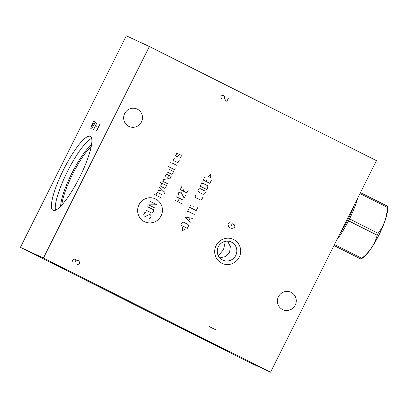 <?xml version="1.0" encoding="UTF-8"?>
<svg xmlns="http://www.w3.org/2000/svg" width="408" height="408" viewBox="0 0 408 408"><rect width="100%" height="100%" fill="white"/><g stroke="black" fill="none" stroke-linecap="round" stroke-linejoin="round"><path stroke-width="0.61" d="M376.472 160.65L270.545 372.188L43.432 258.06L149.364 46.522L376.472 160.65M141.449 121.977A9.603 9.379 114.9 0 0 137.119 109.058A9.603 9.379 114.9 0 0 124.685 113.557A9.603 9.379 114.9 0 0 129.02 126.475A9.603 9.379 114.9 0 0 141.449 121.977M295.219 305.159A9.603 9.379 114.9 0 0 290.889 292.235A9.603 9.379 114.9 0 0 278.455 296.733A9.603 9.379 114.9 0 0 282.785 309.652A9.603 9.379 114.9 0 0 295.219 305.159M233.611 239.516A13.25 12.939 -65.1 0 1 239.241 257.168A13.25 12.939 -65.1 0 1 221.748 263.206A13.25 12.939 -65.1 0 1 216.118 245.55A13.25 12.939 -65.1 0 1 233.611 239.516M270.545 372.188L247.508 361.478L20.4 247.35L126.327 35.812L149.364 46.522M43.432 258.06L20.4 247.35M90.178 136.359A41.402 8.884 116.7 0 1 90.229 136.384A41.402 8.884 116.7 0 1 79.642 177.251A41.402 8.884 116.7 0 1 53.101 210.395A41.402 8.884 116.7 0 1 53.05 210.37A41.402 8.884 116.7 0 1 63.638 169.509A41.402 8.884 116.7 0 1 90.178 136.359M205.887 339.895L228.312 351.344L217.612 346.163L170.988 322.636L205.887 339.895M65.464 269.469L51.041 262.334L65.464 269.469M218.397 255.887L223.543 249.579L225.323 241.312M219.825 257.912L225.731 256.505L229.607 252.272L230.331 246.539L227.623 241.128M231.514 242.138A9.986 9.751 -65.1 0 1 235.824 255.311A9.986 9.751 -65.1 0 1 222.574 259.993A9.986 9.751 114.9 0 1 218.265 246.82A9.986 9.751 114.9 0 1 231.514 242.138M91.596 138.45A41.402 8.884 -63.3 0 0 67.539 171.319A41.402 8.884 -63.3 0 0 55.524 210.237M354.557 204.413A36.883 7.915 -63.3 0 1 348.004 219.32A36.883 7.915 116.7 0 1 339.976 233.534M377.206 235.217L348.549 220.815A33.548 7.201 116.7 0 0 349.034 219.861A33.548 7.201 -63.3 0 0 349.508 218.902L378.165 233.299A33.548 7.201 116.7 0 1 377.686 234.258A33.548 7.201 116.7 0 1 377.206 235.217C374.743 244.249 369.623 251.95 361.84 258.31A33.548 7.201 116.7 0 1 360.998 259.1L363.237 257.606A29.335 6.298 116.7 0 0 378.991 234.947A29.335 6.298 116.7 0 0 387.6 209.126L387.483 206.213A33.548 7.201 116.7 0 1 387.365 207.341C386.957 217.331 383.892 225.986 378.165 233.299M357.581 198.375A33.548 7.201 116.7 0 1 349.508 218.902M333.974 245.519L360.998 259.1L333.882 245.703M334.458 244.55L361.84 258.31M348.549 220.815A33.548 7.201 116.7 0 1 336.901 239.68M359.983 193.581L387.365 207.341M360.458 192.632L387.483 206.213M71.961 173.543L71.313 173.216L71.961 173.543M96.977 131.177L96.053 130.749M96.517 130.963L99.904 124.195M97.012 127.021L96.461 126.766M93.565 129.591L96.956 122.823M95.482 122.135L91.724 128.734L92.463 129.076M93.549 121.237L90.617 128.219L94.467 121.666M93.157 123.838L92.601 123.578M230.015 222.615L228.281 223.329L227.858 224.176L228.659 226.7L230.102 227.95L231.963 228.358L233.488 228.067L234.462 227.496L234.886 226.649L234.421 224.828L232.218 223.722L231.372 225.415M138.99 204.791A12.643 12.347 114.9 0 0 144.366 221.641A12.643 12.347 114.9 0 0 161.058 215.878A12.643 12.347 114.9 0 0 155.688 199.033A12.643 12.347 114.9 0 0 138.99 204.791M145.467 212.354L144.753 212.604L143.789 214.537L144.248 215.975L145.192 216.449L149.716 214.491L150.659 214.965L151.118 216.403L150.154 218.341L149.44 218.586M147.66 206.8L153.326 209.646L153.785 211.084L153.056 212.537L151.628 213.027L145.967 210.186M155.239 208.187L148.629 204.867L156.932 204.801L150.322 201.481M160.563 197.549L153.959 194.228M162.017 194.647L157.769 192.515L157.054 192.76L155.846 195.177M164.557 193.504L165.041 192.535L159.717 187.44M158.263 190.342L163.71 191.26M161.818 183.248L160.849 185.186L160.834 186.39L164.613 188.287L165.566 187.558L166.535 185.62L159.931 182.299M165.332 179.77L163.756 179.382L162.787 181.315L167.504 183.687M168.774 175.251L167.81 177.184L167.795 178.388L169.213 179.097L170.167 178.367L171.136 176.434L167.362 174.537L166.173 174.548L164.965 176.965M167.387 172.13L171.63 174.262L172.344 174.017L173.558 171.6L168.835 169.228M167.917 166.347L174.053 169.427L174.767 169.182L175.251 168.213M176.705 165.316L171.987 162.945M170.57 162.231L170.177 161.833L170.57 162.231M174.486 157.947L173.517 159.88L173.747 160.599L177.526 162.496L178.24 162.251L179.209 160.319M179.704 158.146L180.418 157.901L181.387 155.968L181.157 155.244L179.739 154.535L177.342 156.963L175.93 156.249L175.7 155.53L176.669 153.597L177.383 153.347M181.54 203.551L174.93 200.231M176.628 196.845L183.233 200.165M177.766 201.654L179.459 198.268M179.01 195.621L178.082 193.943L178.806 192.494L180.234 192L181.178 192.474L184.202 198.232L185.895 194.846M181.713 186.691L180.26 189.593L186.864 192.913L188.317 190.011M184.059 189.083L183.09 191.015M182.58 227.577L182.549 230.785L185.099 228.842M187.318 228.342L188.527 225.925L188.068 224.482L183.35 222.11L181.922 222.605L180.708 225.022L187.318 228.342M192.321 218.346L184.748 216.964L190.383 222.217M188.817 220.621L190.113 218.045M194.259 214.481L187.649 211.16M186.68 213.093L188.618 209.227M191.041 204.393L189.587 207.295L196.197 210.615L197.645 207.713M193.387 206.779L192.418 208.718M196.126 194.239L195.157 196.171L195.616 197.615L200.338 199.986L201.766 199.492L202.73 197.559M203.159 194.346L204.587 193.851L205.316 192.398L204.857 190.959L200.134 188.588L198.706 189.077L197.982 190.531L198.441 191.974L203.159 194.346M206.769 189.501L207.978 187.083L207.519 185.64L202.802 183.269L201.374 183.763L200.16 186.181L206.769 189.501M204.678 177.154L203.23 180.055L209.834 183.376L211.288 180.474M207.029 179.546L206.06 181.478M210.681 177.75L210.717 174.537L208.167 176.486M209.166 326.517L215.776 329.837M228.526 97.956L226.828 101.342L225.389 100.088L224.711 98.685L224.119 95.742L223.018 95.186L221.284 95.906L220.861 96.752L221.325 98.573M77.54 264.608L79.274 263.889L79.698 263.048L78.892 260.523L77.581 260.391L75.842 261.11L75.72 259.988L74.827 259.009L73.093 259.728L72.67 260.574L72.797 261.696M75.419 261.956L75.842 261.11M199.742 336.809L199.481 337.324L199.742 336.809M62.924 268.194L62.72 268.597L62.924 268.194M91.188 146.64A37.001 7.941 -63.3 0 0 72.752 173.941A37.001 7.941 -63.3 0 0 61.848 205.02M91.489 144.942A37.429 8.033 -63.3 0 0 71.767 173.441A37.429 8.033 -63.3 0 0 60.67 206.28"/></g></svg>

